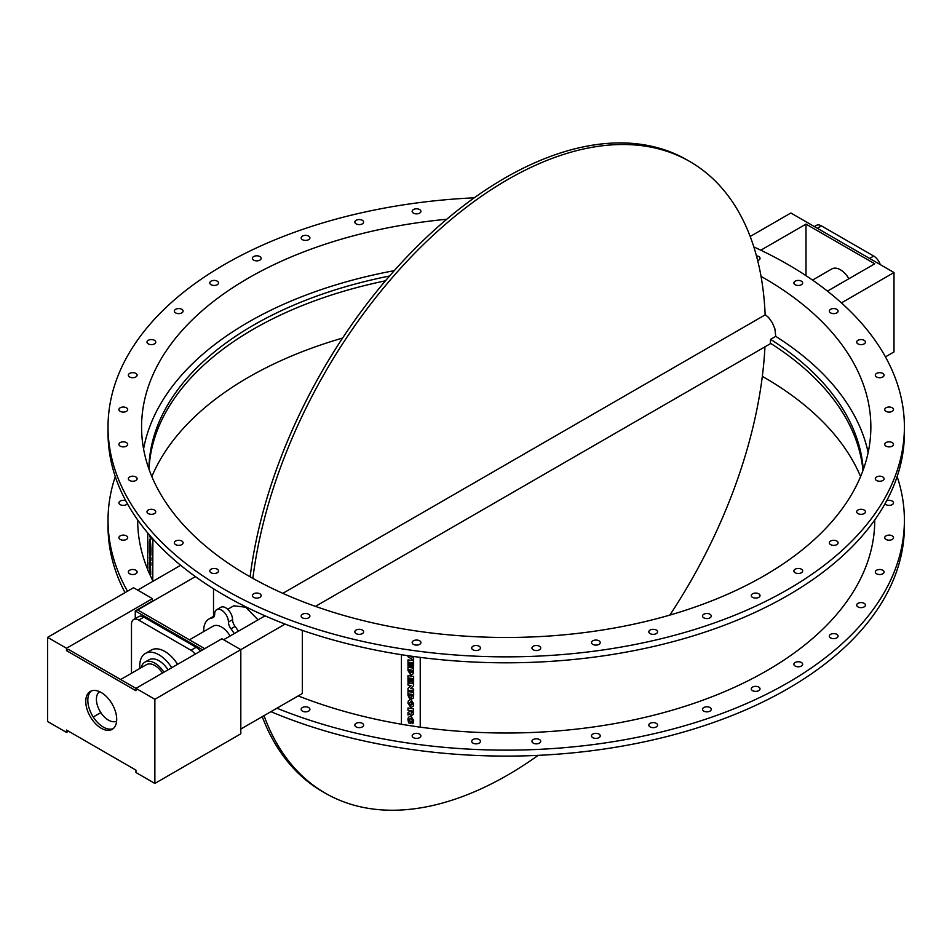 <?xml version="1.0" encoding="UTF-8"?>
<svg xmlns="http://www.w3.org/2000/svg" width="952" height="952" viewBox="0 0 952 952"><rect width="100%" height="100%" fill="white"/><g stroke="black" fill="none" stroke-linecap="round" stroke-linejoin="round"><path stroke-width="1.43" d="M150.987 536.797L150.904 539.439L150.904 536.69M149.393 534.941L150.904 539.439M150.237 540.962L150.547 544.699L149.738 542.973L150.142 540.974M149.833 541.926L150.547 544.485M149.393 541.129L149.393 544.473L150.904 547.721L150.237 538.642L149.393 541.129M150.237 538.642L150.904 547.721M149.393 552.469L150.987 558.205L150.904 560.549L149.393 552.469L150.428 558.312L149.393 557.36L150.428 563.096L149.393 562.144L149.393 564.56L150.904 565.333L149.94 559.693L150.904 560.549M150.071 559.812L150.904 563.013M150.987 562.989L150.904 565.333M150.392 562.953L149.393 562.144M150.392 558.169L149.393 557.36M149.988 566.595L149.892 569.57L149.642 565.012L149.369 567.832L150.059 572.176M149.892 566.607L149.547 565.024M150.535 566.964L150.773 574.27L150.44 566.976L149.797 569.582M149.845 572.009L150.464 569.356L150.678 574.282M150.559 569.344L149.94 571.997M149.393 545.663L149.393 551.898L150.904 555.147L150.904 548.804L150.559 552.148L150.321 548.031L149.738 550.375M150.321 548.031L149.976 547.293M150.404 548.019L150.321 551.625M150.904 548.804L150.559 548.066M150.987 548.792L150.904 555.147M147.727 532.977L147.727 569.891L152.76 580.744L152.76 538.772M412.371 695.805L411.907 696.459L411.419 694.282L411.907 696.459L412.371 694.436L411.419 694.282M411.93 696.4L412.394 695.745M410.276 695.472L409.776 696.328L409.229 693.948L409.776 696.328L410.276 694.103L409.229 693.948M409.8 696.281L410.3 695.424M407.992 691.509L413.644 692.318L413.644 696.067L413.62 692.378L407.992 691.509L407.992 695.412L409.562 698.649L410.99 697.34L412.204 698.816L413.287 698.102L413.62 696.114L413.287 698.102M412.335 678.502L412.335 682.465L413.62 682.667L413.62 676.444L407.992 675.563L407.992 681.906L409.277 682.108L409.277 678.026L410.169 678.169L410.169 681.763L411.454 681.965L411.454 678.359L412.335 678.502M411.478 678.371L411.454 681.965M409.3 678.026L409.277 682.108M413.62 676.444L407.992 675.563M413.644 676.384L413.62 682.667M412.299 671.243L410.788 672.85L409.3 669.744L412.299 670.208L412.133 672.148M409.324 669.756L410.788 672.85M410.812 672.79L412.323 671.196M407.992 667.281L413.644 668.102L413.192 673.778L413.62 668.161L407.992 667.281L407.992 670.541L410.812 675.158L413.192 673.778M407.992 655.702L407.992 656.785L413.62 660.152L413.62 657.832L409.753 655.964M409.895 655.976L413.62 657.832M413.644 657.784L413.62 660.152M412.335 662.794L412.335 666.757L413.62 666.959L413.62 660.736L407.992 659.867L407.992 666.198L409.277 666.4L409.277 662.318L410.169 662.461L410.169 666.055L411.454 666.257L411.454 662.663L412.335 662.794M411.478 662.663L411.454 666.257M409.3 662.33L409.277 666.4M413.62 660.736L407.992 659.867M413.644 660.676L413.62 666.959M407.992 688.296L407.992 690.224L413.62 691.092L413.62 689.022L410.467 688.534L413.62 685.797L413.62 683.869L407.992 682.989L407.992 685.071L411.121 685.547L407.992 688.296L411.085 685.547M413.62 683.869L407.992 682.989M413.644 683.81L413.62 685.797M410.526 688.486L413.62 689.022M413.644 688.974L413.62 691.092M409.336 703.231L410.8 705.313L409.312 703.278L410.8 701.648L412.097 704.575M412.275 703.742L410.8 705.313M410.824 705.265L412.299 703.683M408.372 700.803L410.836 699.28L413.692 703.873L413.263 706.098L413.668 703.921L410.812 699.327L408.36 700.827L407.92 703.04L410.812 707.633L413.263 706.098M410.788 710.739L412.335 710.977L411.573 713.215L410.788 710.739L411.573 713.215L412.335 712.274M411.597 713.167L412.359 712.227M407.992 712.512L407.992 715.071L409.824 713.822L411.621 715.38L413.275 714.452L413.644 708.871L408.015 707.99L407.992 710.311L409.503 710.549L409.503 711.739L407.992 712.512L409.503 711.703M413.62 708.919L407.992 708.05M413.644 708.871L413.275 714.452M409.527 718.962L409.55 721.092L410.931 721.307L410.907 723.306L410.907 721.354L409.527 721.14L409.515 718.986M408.372 717.368L410.824 715.868L408.372 717.368L407.92 719.581L408.634 722.949L410.907 723.306M410.824 715.868L413.692 720.569L412.847 723.651M412.002 721.699L412.823 723.71L413.668 720.616L410.8 715.928M413.168 723.092L412.823 723.71M409.336 719.902L410.8 718.248L412.275 720.402L411.99 721.723M420.225 727.221L420.225 657.38L420.225 727.221L401.435 724.317L401.435 654.702M904.4 426.96L904.4 432.91A398.186 229.896 180 0 1 506.214 662.806A398.186 229.896 180 0 1 108.028 432.91L108.028 426.96A398.186 229.896 0 0 0 506.214 656.856A398.186 229.896 0 0 0 904.4 426.96A398.186 229.896 0 0 0 787.768 264.406A398.186 229.896 0 0 0 753.829 246.925M137.683 519.971L137.683 520.244A368.531 212.772 0 0 0 147.727 569.57M152.879 538.915L152.76 580.744M115.275 476.583A398.186 229.896 0 0 0 108.028 520.244A398.186 229.896 0 0 0 127.485 591.228M276.925 708.205A398.186 229.896 0 0 0 689.593 724.305A398.186 229.896 0 0 0 904.4 520.244A398.186 229.896 0 0 0 897.153 476.583M420.26 727.149A368.531 212.772 0 0 0 874.745 520.244L874.745 519.971M298.238 695.9A368.531 212.772 0 0 0 401.435 724.234M800.846 662.223A4.379 2.523 180 0 1 802.655 664.258A4.379 2.523 180 0 1 798.276 666.793A4.379 2.523 180 0 1 793.897 664.258A4.379 2.523 180 0 1 796.288 662.009A4.379 2.523 180 0 1 800.846 662.223M835.689 633.865A4.379 2.523 180 0 1 838.081 636.114A4.379 2.523 180 0 1 833.702 638.637A4.379 2.523 180 0 1 829.323 636.114A4.379 2.523 180 0 1 835.689 633.865M862.417 602.711A4.379 2.523 180 0 1 865.439 605.103A4.379 2.523 180 0 1 861.06 607.638A4.379 2.523 180 0 1 856.693 605.103A4.379 2.523 180 0 1 862.417 602.711M880.374 569.522A4.379 2.523 180 0 1 884.063 572.009A4.379 2.523 180 0 1 879.684 574.544A4.379 2.523 180 0 1 875.316 572.009A4.379 2.523 180 0 1 880.374 569.522M889.12 535.119A4.379 2.523 180 0 1 893.488 537.642A4.379 2.523 180 0 1 889.12 540.177A4.379 2.523 180 0 1 884.741 537.642A4.379 2.523 180 0 1 889.12 535.119M886.669 500.752A4.379 2.523 180 0 1 888.43 500.359A4.379 2.523 180 0 1 893.488 502.846A4.379 2.523 180 0 1 889.906 505.333A4.379 2.523 180 0 1 885.027 503.751M127.401 503.751A4.379 2.523 180 0 1 123.308 505.381A4.379 2.523 180 0 1 118.929 502.846A4.379 2.523 180 0 1 121.249 500.621A4.379 2.523 180 0 1 125.759 500.752M123.986 540.141A4.379 2.523 180 0 1 118.929 537.642A4.379 2.523 180 0 1 123.308 535.119A4.379 2.523 180 0 1 127.687 537.642A4.379 2.523 180 0 1 123.986 540.141M134.089 574.413A4.379 2.523 180 0 1 128.365 572.009A4.379 2.523 180 0 1 132.733 569.486A4.379 2.523 180 0 1 137.112 572.009A4.379 2.523 180 0 1 134.089 574.413M309.424 710.466A4.379 2.523 180 0 1 304.509 711.775A4.379 2.523 180 0 1 301.153 709.323A4.379 2.523 180 0 1 305.521 706.801A4.379 2.523 180 0 1 309.9 709.323A4.379 2.523 180 0 1 309.424 710.466M363.39 725.9A4.379 2.523 180 0 1 358.547 727.614A4.379 2.523 180 0 1 354.846 725.115A4.379 2.523 180 0 1 359.225 722.592A4.379 2.523 180 0 1 363.604 725.115A4.379 2.523 180 0 1 363.39 725.9M420.867 736.265A4.379 2.523 180 0 1 416.202 738.395A4.379 2.523 180 0 1 412.168 735.872A4.379 2.523 180 0 1 416.548 733.349A4.379 2.523 180 0 1 420.927 735.872A4.379 2.523 180 0 1 420.867 736.265M480.451 741.311A4.379 2.523 180 0 1 476.071 743.845A4.379 2.523 180 0 1 471.704 741.311A4.379 2.523 180 0 1 476.071 738.788A4.379 2.523 180 0 1 480.451 741.311M540.665 740.918A4.379 2.523 180 0 1 540.724 741.311A4.379 2.523 180 0 1 536.345 743.845A4.379 2.523 180 0 1 531.966 741.311A4.379 2.523 180 0 1 536 738.8A4.379 2.523 180 0 1 540.665 740.918M600.034 735.087A4.379 2.523 180 0 1 600.248 735.872A4.379 2.523 180 0 1 595.881 738.395A4.379 2.523 180 0 1 591.501 735.872A4.379 2.523 180 0 1 595.19 733.373A4.379 2.523 180 0 1 600.034 735.087M657.094 723.972A4.379 2.523 180 0 1 657.57 725.115A4.379 2.523 180 0 1 653.191 727.649A4.379 2.523 180 0 1 648.824 725.115A4.379 2.523 180 0 1 652.179 722.663A4.379 2.523 180 0 1 657.094 723.972M710.442 707.836A4.379 2.523 180 0 1 711.275 709.323A4.379 2.523 180 0 1 706.896 711.846A4.379 2.523 180 0 1 702.516 709.323A4.379 2.523 180 0 1 705.551 706.919A4.379 2.523 180 0 1 710.442 707.836M758.756 687.082A4.379 2.523 180 0 1 760.029 688.867A4.379 2.523 180 0 1 755.662 691.39A4.379 2.523 180 0 1 751.283 688.867A4.379 2.523 180 0 1 753.984 686.535A4.379 2.523 180 0 1 758.756 687.082M250.102 576.817A364.64 210.523 -60 0 1 424.937 238.845A364.64 210.523 -60 0 1 687.154 159.995L689.902 161.59A364.64 210.523 120 0 0 427.698 240.416A364.64 210.523 120 0 0 252.851 578.364M282.815 593.346L765.146 314.874A364.64 210.523 120 0 0 689.902 161.59M264.013 715.654A364.64 210.523 120 0 0 325.263 793.159A364.64 210.523 120 0 0 538.166 755.352M669.839 615.099A364.64 210.523 120 0 0 764.956 346.849M325.263 793.159L322.514 791.576A364.64 210.523 -60 0 1 262.228 716.678M99.615 691.699A17.017 9.829 -120 0 0 99.936 711.144A17.017 9.829 -120 0 0 116.62 721.14M47.6 637.352L66.509 648.264L66.509 650.644L135.957 690.747L135.957 688.367L154.867 699.28L154.867 783.437L135.957 772.524L135.957 770.132L66.509 730.041L66.509 732.421L47.6 721.509L47.6 637.352L133.542 587.729L152.451 598.641L152.451 601.033L135.267 610.958L135.267 618.61M66.509 732.421L68.568 731.231M93.248 716.987L100.841 712.608M66.509 648.264L152.451 598.641M154.867 699.28L240.808 649.657L221.899 638.744L135.957 688.367L68.568 649.454L66.509 650.644M285.076 624.096L240.808 649.657L240.808 733.813L154.867 783.437M116.703 719.331A21.884 12.626 60 0 1 112.169 729.339A21.884 12.626 60 0 1 90.297 716.713A21.884 12.626 60 0 1 90.297 691.449A21.884 12.626 60 0 1 107.148 697.304A21.884 12.626 60 0 1 116.703 719.331M91.368 690.938A21.884 12.626 -120 0 0 92.356 715.523A21.884 12.626 -120 0 0 113.157 728.661M202.645 649.859L135.267 610.958M195.136 654.191A10.21 5.891 -120 0 0 190.959 650.252L138.706 620.085A10.21 5.891 -120 0 0 133.601 619.573L138.754 616.598A10.21 5.891 60 0 1 143.859 617.11L196.112 647.277A10.21 5.891 60 0 1 200.289 651.216M223.625 639.732L265.013 615.837M195.41 576.626L137.671 609.958L204.716 648.669M137.671 590.109L180.666 565.286M812.532 280.078L831.869 268.916A17.017 9.829 60 0 1 848.886 278.746M385.453 280.816A357.345 206.31 0 0 0 149 469.241M148.881 468.908A357.345 206.31 180 0 1 389.57 276.009M143.573 448.987A364.64 210.523 180 0 1 394.259 270.665M761.041 276.377A364.64 210.523 180 0 1 870.854 426.96A364.64 210.523 180 0 1 645.753 621.454A364.64 210.523 180 0 1 248.377 575.817A364.64 210.523 180 0 1 141.574 426.96A364.64 210.523 180 0 1 446.738 219.257M765.134 314.505L768.621 317.563L772.417 322.883L774.928 328.952L775.725 336.365A364.64 210.523 180 0 1 868.141 452.569M860.584 476.583A364.64 210.523 0 0 0 762.326 376.349M342.589 338.067A364.64 210.523 0 0 0 151.844 476.583M814.353 226.552L816.364 225.386A10.21 5.891 60 0 1 821.469 225.898L873.722 256.064A10.21 5.891 60 0 1 880.243 264.596M827.443 291.122L874.757 263.811L805.999 224.113L805.999 275.652M805.999 224.113L760.803 250.197M885.443 356.869L893.999 351.931L893.999 272.534L841.437 302.891M893.999 272.534L790.862 212.998L750.188 236.477M775.725 336.365L770.561 339.352A357.345 206.31 180 0 1 863.262 469.705M862.988 470.455A357.345 206.31 0 0 0 770.311 343.16L770.561 339.352M240.808 729.053L302.343 693.52L302.343 630.391M171.717 667.721A27.227 15.72 -120 0 0 158.984 654.821A27.227 15.72 -120 0 0 145.37 653.465A27.227 15.72 -120 0 0 139.849 668.447M163.934 672.207A19.932 11.507 -120 0 0 154.867 663.151A19.932 11.507 -120 0 0 144.894 662.164L149.024 659.784A19.932 11.507 60 0 1 158.984 660.771A19.932 11.507 60 0 1 168.052 669.827M234.192 633.627A25.287 14.601 -120 0 0 230.979 628.82A7.616 4.391 60 0 1 228.432 622.072A9.722 5.617 -120 0 0 224.184 612.279A9.722 5.617 -120 0 0 216.699 609.673A9.722 5.617 -120 0 0 214.676 614.123A7.616 4.391 60 0 1 213.105 617.61A7.616 4.391 60 0 1 212.129 617.943A25.287 14.601 -120 0 0 208.916 619.026A25.287 14.601 -120 0 0 203.704 631.581M189.412 639.839L213.046 626.19A17.017 9.829 60 0 1 221.554 627.035A17.017 9.829 60 0 1 230.063 636.007M120.654 679.526L146.358 664.698A17.017 9.829 60 0 1 154.867 665.531A17.017 9.829 60 0 1 162.471 673.052M144.894 662.164A19.932 11.507 -120 0 0 141.158 667.685M145.37 653.465L151.213 650.097A27.227 15.72 60 0 1 164.827 651.442A27.227 15.72 60 0 1 177.56 664.341M133.601 619.573A10.21 5.891 -120 0 0 131.483 624.25L131.483 673.278M213.522 588.776L213.522 616.396M227.706 609.304L233.752 605.817L245.616 607.186L258.063 619.847M216.699 609.673L220.816 607.293A9.722 5.617 60 0 1 228.313 609.899A9.722 5.617 60 0 1 232.562 619.692A7.616 4.391 -120 0 0 235.108 626.44A25.287 14.601 60 0 1 238.321 631.247M208.916 619.026L213.046 616.646A25.287 14.601 60 0 1 214.367 616.027M800.846 568.927A4.379 2.523 180 0 1 802.655 570.974A4.379 2.523 180 0 1 798.276 573.497A4.379 2.523 180 0 1 793.897 570.974A4.379 2.523 180 0 1 796.288 568.725A4.379 2.523 180 0 1 800.846 568.927M835.689 540.569A4.379 2.523 180 0 1 838.081 542.818A4.379 2.523 180 0 1 833.702 545.353A4.379 2.523 180 0 1 829.323 542.818A4.379 2.523 180 0 1 835.689 540.569M862.417 509.415A4.379 2.523 180 0 1 865.439 511.819A4.379 2.523 180 0 1 861.06 514.342A4.379 2.523 180 0 1 856.693 511.819A4.379 2.523 180 0 1 862.417 509.415M880.374 476.226A4.379 2.523 180 0 1 884.063 478.725A4.379 2.523 180 0 1 879.684 481.248A4.379 2.523 180 0 1 875.316 478.725A4.379 2.523 180 0 1 880.374 476.226M889.12 441.835A4.379 2.523 180 0 1 893.488 444.358A4.379 2.523 180 0 1 889.12 446.881A4.379 2.523 180 0 1 884.741 444.358A4.379 2.523 180 0 1 889.12 441.835M888.43 407.063A4.379 2.523 180 0 1 893.488 409.562A4.379 2.523 180 0 1 889.12 412.085A4.379 2.523 180 0 1 884.741 409.562A4.379 2.523 180 0 1 888.43 407.063M878.339 372.791A4.379 2.523 180 0 1 884.063 375.195A4.379 2.523 180 0 1 879.684 377.718A4.379 2.523 180 0 1 875.316 375.195A4.379 2.523 180 0 1 878.339 372.791M859.073 339.852A4.379 2.523 180 0 1 865.439 342.101A4.379 2.523 180 0 1 861.06 344.624A4.379 2.523 180 0 1 856.693 342.101A4.379 2.523 180 0 1 859.073 339.852M831.132 309.055A4.379 2.523 180 0 1 835.689 308.841A4.379 2.523 180 0 1 838.081 311.09A4.379 2.523 180 0 1 833.702 313.625A4.379 2.523 180 0 1 829.323 311.09A4.379 2.523 180 0 1 831.132 309.055M795.182 281.161A4.379 2.523 180 0 1 799.954 280.614A4.379 2.523 180 0 1 802.655 282.946A4.379 2.523 180 0 1 798.276 285.469A4.379 2.523 180 0 1 793.897 282.946A4.379 2.523 180 0 1 795.182 281.161M756.459 255.85A4.379 2.523 180 0 1 760.029 258.337A4.379 2.523 180 0 1 757.685 260.574M412.383 212.117A4.379 2.523 180 0 1 412.168 211.332A4.379 2.523 180 0 1 416.548 208.809A4.379 2.523 180 0 1 420.927 211.332A4.379 2.523 180 0 1 417.238 213.831A4.379 2.523 180 0 1 412.383 212.117M355.334 223.232A4.379 2.523 180 0 1 354.846 222.09A4.379 2.523 180 0 1 359.225 219.555A4.379 2.523 180 0 1 363.604 222.09A4.379 2.523 180 0 1 360.249 224.541A4.379 2.523 180 0 1 355.334 223.232M301.986 239.368A4.379 2.523 180 0 1 301.153 237.881A4.379 2.523 180 0 1 305.521 235.358A4.379 2.523 180 0 1 309.9 237.881A4.379 2.523 180 0 1 306.877 240.285A4.379 2.523 180 0 1 301.986 239.368M253.672 260.122A4.379 2.523 180 0 1 252.387 258.337A4.379 2.523 180 0 1 256.766 255.814A4.379 2.523 180 0 1 261.145 258.337A4.379 2.523 180 0 1 258.444 260.67A4.379 2.523 180 0 1 253.672 260.122M211.582 284.981A4.379 2.523 180 0 1 209.773 282.946A4.379 2.523 180 0 1 214.152 280.412A4.379 2.523 180 0 1 218.52 282.946A4.379 2.523 180 0 1 216.14 285.195A4.379 2.523 180 0 1 211.582 284.981M176.739 313.351A4.379 2.523 180 0 1 174.347 311.09A4.379 2.523 180 0 1 178.726 308.567A4.379 2.523 180 0 1 183.093 311.09A4.379 2.523 180 0 1 176.739 313.351M150.011 344.505A4.379 2.523 180 0 1 146.989 342.101A4.379 2.523 180 0 1 151.356 339.567A4.379 2.523 180 0 1 155.735 342.101A4.379 2.523 180 0 1 150.011 344.505M132.054 377.682A4.379 2.523 180 0 1 128.365 375.195A4.379 2.523 180 0 1 132.733 372.66A4.379 2.523 180 0 1 137.112 375.195A4.379 2.523 180 0 1 132.054 377.682M123.308 412.085A4.379 2.523 180 0 1 118.929 409.562A4.379 2.523 180 0 1 123.308 407.039A4.379 2.523 180 0 1 127.687 409.562A4.379 2.523 180 0 1 123.308 412.085M123.986 446.857A4.379 2.523 180 0 1 118.929 444.358A4.379 2.523 180 0 1 123.308 441.835A4.379 2.523 180 0 1 127.687 444.358A4.379 2.523 180 0 1 123.986 446.857M134.089 481.129A4.379 2.523 180 0 1 128.365 478.725A4.379 2.523 180 0 1 132.733 476.202A4.379 2.523 180 0 1 137.112 478.725A4.379 2.523 180 0 1 134.089 481.129M153.343 514.068A4.379 2.523 180 0 1 146.989 511.819A4.379 2.523 180 0 1 151.356 509.296A4.379 2.523 180 0 1 155.735 511.819A4.379 2.523 180 0 1 153.343 514.068M181.296 544.865A4.379 2.523 180 0 1 176.739 545.079A4.379 2.523 180 0 1 174.347 542.818A4.379 2.523 180 0 1 178.726 540.296A4.379 2.523 180 0 1 183.093 542.818A4.379 2.523 180 0 1 181.296 544.865M217.246 572.759A4.379 2.523 180 0 1 212.475 573.306A4.379 2.523 180 0 1 209.773 570.974A4.379 2.523 180 0 1 214.152 568.451A4.379 2.523 180 0 1 218.52 570.974A4.379 2.523 180 0 1 217.246 572.759M260.301 597.071A4.379 2.523 180 0 1 255.41 597.987A4.379 2.523 180 0 1 252.387 595.583A4.379 2.523 180 0 1 256.766 593.048A4.379 2.523 180 0 1 261.145 595.583A4.379 2.523 180 0 1 260.301 597.071M309.424 617.182A4.379 2.523 180 0 1 304.509 618.491A4.379 2.523 180 0 1 301.153 616.027A4.379 2.523 180 0 1 305.521 613.504A4.379 2.523 180 0 1 309.9 616.027A4.379 2.523 180 0 1 309.424 617.182M363.39 632.616A4.379 2.523 180 0 1 358.547 634.329A4.379 2.523 180 0 1 354.846 631.831A4.379 2.523 180 0 1 359.225 629.308A4.379 2.523 180 0 1 363.604 631.831A4.379 2.523 180 0 1 363.39 632.616M420.867 642.981A4.379 2.523 180 0 1 416.202 645.099A4.379 2.523 180 0 1 412.168 642.588A4.379 2.523 180 0 1 416.548 640.053A4.379 2.523 180 0 1 420.927 642.588A4.379 2.523 180 0 1 420.867 642.981M480.451 648.026A4.379 2.523 180 0 1 476.071 650.549A4.379 2.523 180 0 1 471.704 648.026A4.379 2.523 180 0 1 476.071 645.504A4.379 2.523 180 0 1 480.451 648.026M540.665 647.634A4.379 2.523 180 0 1 540.724 648.026A4.379 2.523 180 0 1 536.345 650.549A4.379 2.523 180 0 1 531.966 648.026A4.379 2.523 180 0 1 536 645.504A4.379 2.523 180 0 1 540.665 647.634M600.034 641.803A4.379 2.523 180 0 1 600.248 642.588A4.379 2.523 180 0 1 595.881 645.111A4.379 2.523 180 0 1 591.501 642.588A4.379 2.523 180 0 1 595.19 640.089A4.379 2.523 180 0 1 600.034 641.803M657.094 630.688A4.379 2.523 180 0 1 657.57 631.831A4.379 2.523 180 0 1 653.191 634.353A4.379 2.523 180 0 1 648.824 631.831A4.379 2.523 180 0 1 652.179 629.379A4.379 2.523 180 0 1 657.094 630.688M710.442 614.552A4.379 2.523 180 0 1 711.275 616.027A4.379 2.523 180 0 1 706.896 618.562A4.379 2.523 180 0 1 702.516 616.027A4.379 2.523 180 0 1 705.551 613.635A4.379 2.523 180 0 1 710.442 614.552M758.756 593.798A4.379 2.523 180 0 1 760.029 595.583A4.379 2.523 180 0 1 755.662 598.106A4.379 2.523 180 0 1 751.283 595.583A4.379 2.523 180 0 1 753.984 593.251A4.379 2.523 180 0 1 758.756 593.798M474.263 197.814A398.186 229.896 0 0 0 108.028 426.96M904.4 520.244L904.4 526.206A398.186 229.896 180 0 1 686.297 731.243A398.186 229.896 180 0 1 270.927 711.668M125.021 592.656A398.186 229.896 180 0 1 108.028 526.206L108.028 520.244M869.592 258.444L873.722 256.064M817.34 228.278L821.469 225.898M143.859 617.11L138.706 620.085M196.112 647.277L190.959 650.252M212.129 617.943L213.867 616.944M230.979 628.82L235.108 626.44M228.432 622.072L232.562 619.692M315.433 606.376L770.799 343.47"/></g></svg>
